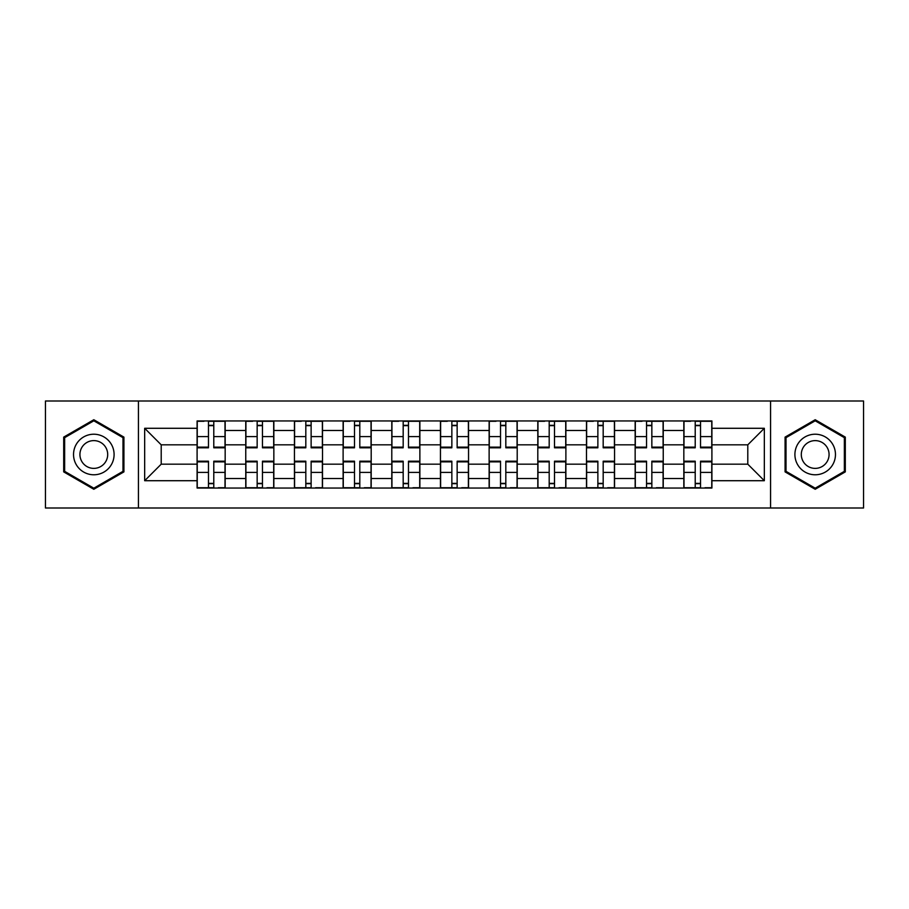<?xml version="1.0" encoding="UTF-8"?>
<svg xmlns="http://www.w3.org/2000/svg" width="909" height="909" viewBox="0 0 909 909"><rect width="100%" height="100%" fill="white"/><g stroke="black" fill="none" stroke-linecap="round" stroke-linejoin="round"><path stroke-width="1.36" d="M770.571 508.006L863.55 508.006L863.55 400.994L45.45 400.994L45.45 508.006L770.571 508.006L770.571 400.994M245.76 488.042L245.76 430.48L225.171 430.48L225.171 488.042M225.171 430.48L225.171 420.958M245.76 430.48L245.76 420.958M273.848 420.958L273.848 488.042M294.436 488.042L294.436 420.958M322.513 420.958L322.513 488.042M343.113 488.042L343.113 420.958M371.19 420.958L371.19 488.042M391.79 488.042L391.79 420.958M419.867 420.958L419.867 488.042M440.456 488.042L440.456 420.958M468.544 420.958L468.544 488.042M489.133 488.042L489.133 420.958M517.21 420.958L517.21 488.042M537.81 488.042L537.81 420.958M565.887 420.958L565.887 488.042M586.487 488.042L586.487 420.958M614.564 420.958L614.564 488.042M635.152 488.042L635.152 420.958M663.24 420.958L663.24 488.042M683.829 488.042L683.829 420.958M683.829 464.169L663.24 464.169M635.152 464.169L614.564 464.169M586.487 464.169L565.887 464.169M537.81 464.169L517.21 464.169M489.133 464.169L468.544 464.169M440.456 464.169L419.867 464.169M391.79 464.169L371.19 464.169M343.113 464.169L322.513 464.169M294.436 464.169L273.848 464.169M245.76 464.169L225.171 464.169M683.829 444.831L663.24 444.831M635.152 444.831L614.564 444.831M586.487 444.831L565.887 444.831M537.81 444.831L517.21 444.831M489.133 444.831L468.544 444.831M440.456 444.831L419.867 444.831M391.79 444.831L371.19 444.831M343.113 444.831L322.513 444.831M294.436 444.831L273.848 444.831M245.76 444.831L225.171 444.831M161.211 464.169L197.094 464.169L197.094 444.831L161.211 444.831L161.211 464.169L144.667 480.713L144.667 428.287L197.094 428.287L197.094 444.831M711.906 444.831L711.906 464.169L747.789 464.169L747.789 444.831L711.906 444.831L711.906 420.958L197.094 420.958L197.094 428.287M711.906 428.287L764.333 428.287L764.333 480.713L711.906 480.713L711.906 464.169M197.094 464.169L197.094 488.042L711.906 488.042L711.906 480.713M197.094 480.713L144.667 480.713M138.429 508.006L138.429 400.994M123.919 437.115L93.809 419.731L63.698 437.115L63.698 471.885L93.809 489.269L123.919 471.885L123.919 437.115M845.302 437.115L815.191 419.731L785.081 437.115L785.081 471.885L815.191 489.269L845.302 471.885L845.302 437.115M213.785 483.361L208.479 483.361M208.479 425.639L213.785 425.639M262.451 483.361L257.156 483.361M257.156 425.639L262.451 425.639M311.128 483.361L305.822 483.361M305.822 425.639L311.128 425.639M359.805 483.361L354.499 483.361M354.499 425.639L359.805 425.639M408.482 483.361L403.176 483.361M403.176 425.639L408.482 425.639M457.147 483.361L451.853 483.361M451.853 425.639L457.147 425.639M505.824 483.361L500.518 483.361M500.518 425.639L505.824 425.639M554.501 483.361L549.195 483.361M549.195 425.639L554.501 425.639M603.178 483.361L597.872 483.361M597.872 425.639L603.178 425.639M651.844 483.361L646.549 483.361M646.549 425.639L651.844 425.639M700.521 483.361L695.215 483.361M695.215 425.639L700.521 425.639M144.667 428.287L161.211 444.831M747.789 464.169L764.333 480.713M747.789 444.831L764.333 428.287M213.785 447.796L213.785 421.276L225.012 421.276L225.012 447.796L213.785 447.796M208.479 425.321L213.785 425.321M203.957 421.276L197.242 421.276L197.242 447.796L208.479 447.796L208.479 421.276L218.308 421.276M208.479 461.204L208.479 487.724L197.242 487.724L197.242 461.204L208.479 461.204M213.785 483.679L208.479 483.679M218.308 487.724L225.012 487.724L225.012 461.204L213.785 461.204L213.785 487.724L203.957 487.724M262.451 447.796L262.451 421.276L273.689 421.276L273.689 447.796L262.451 447.796M257.156 425.321L262.451 425.321M252.622 421.276L245.919 421.276L245.919 447.796L257.156 447.796L257.156 421.276L266.985 421.276M311.128 447.796L311.128 421.276L322.365 421.276L322.365 447.796L311.128 447.796M305.822 425.321L311.128 425.321M301.299 421.276L294.596 421.276L294.596 447.796L305.822 447.796L305.822 421.276L315.65 421.276M76.254 464.635A20.282 20.282 0 0 0 103.956 472.066A20.282 20.282 0 0 0 111.375 444.365A20.282 20.282 0 0 0 83.673 436.934A20.282 20.282 0 0 0 76.254 464.635M81.787 461.442A13.885 13.885 0 0 0 100.751 466.522A13.885 13.885 0 0 0 105.842 447.558A13.885 13.885 0 0 0 86.866 442.478A13.885 13.885 0 0 0 81.787 461.442M93.809 420.81L122.988 437.661L122.988 471.339L93.809 488.19L64.641 471.339L64.641 437.661L93.809 420.81M797.625 464.635A20.282 20.282 0 0 0 825.327 472.066A20.282 20.282 0 0 0 832.746 444.365A20.282 20.282 0 0 0 805.044 436.934A20.282 20.282 0 0 0 797.625 464.635M803.158 461.442A13.885 13.885 0 0 0 822.134 466.522A13.885 13.885 0 0 0 827.213 447.558A13.885 13.885 0 0 0 808.249 442.478A13.885 13.885 0 0 0 803.158 461.442M815.191 420.81L844.359 437.661L844.359 471.339L815.191 488.19L786.012 471.339L786.012 437.661L815.191 420.81M257.156 461.204L257.156 487.724L245.919 487.724L245.919 461.204L257.156 461.204M262.451 483.679L257.156 483.679M266.985 487.724L273.689 487.724L273.689 461.204L262.451 461.204L262.451 487.724L252.622 487.724M305.822 461.204L305.822 487.724L294.596 487.724L294.596 461.204L305.822 461.204M311.128 483.679L305.822 483.679M315.65 487.724L322.365 487.724L322.365 461.204L311.128 461.204L311.128 487.724L301.299 487.724M359.805 447.796L359.805 421.276L371.031 421.276L371.031 447.796L359.805 447.796M354.499 425.321L359.805 425.321M349.976 421.276L343.272 421.276L343.272 447.796L354.499 447.796L354.499 421.276L364.327 421.276M408.482 447.796L408.482 421.276L419.708 421.276L419.708 447.796L408.482 447.796M403.176 425.321L408.482 425.321M398.653 421.276L391.938 421.276L391.938 447.796L403.176 447.796L403.176 421.276L413.004 421.276M457.147 447.796L457.147 421.276L468.385 421.276L468.385 447.796L457.147 447.796M451.853 425.321L457.147 425.321M447.319 421.276L440.615 421.276L440.615 447.796L451.853 447.796L451.853 421.276L461.681 421.276M354.499 461.204L354.499 487.724L343.272 487.724L343.272 461.204L354.499 461.204M359.805 483.679L354.499 483.679M364.327 487.724L371.031 487.724L371.031 461.204L359.805 461.204L359.805 487.724L349.976 487.724M403.176 461.204L403.176 487.724L391.938 487.724L391.938 461.204L403.176 461.204M408.482 483.679L403.176 483.679M413.004 487.724L419.708 487.724L419.708 461.204L408.482 461.204L408.482 487.724L398.653 487.724M451.853 461.204L451.853 487.724L440.615 487.724L440.615 461.204L451.853 461.204M457.147 483.679L451.853 483.679M461.681 487.724L468.385 487.724L468.385 461.204L457.147 461.204L457.147 487.724L447.319 487.724M505.824 447.796L505.824 421.276L517.062 421.276L517.062 447.796L505.824 447.796M500.518 425.321L505.824 425.321M495.996 421.276L489.292 421.276L489.292 447.796L500.518 447.796L500.518 421.276L510.347 421.276M500.518 461.204L500.518 487.724L489.292 487.724L489.292 461.204L500.518 461.204M505.824 483.679L500.518 483.679M510.347 487.724L517.062 487.724L517.062 461.204L505.824 461.204L505.824 487.724L495.996 487.724M554.501 447.796L554.501 421.276L565.728 421.276L565.728 447.796L554.501 447.796M549.195 425.321L554.501 425.321M544.673 421.276L537.969 421.276L537.969 447.796L549.195 447.796L549.195 421.276L559.024 421.276M549.195 461.204L549.195 487.724L537.969 487.724L537.969 461.204L549.195 461.204M554.501 483.679L549.195 483.679M559.024 487.724L565.728 487.724L565.728 461.204L554.501 461.204L554.501 487.724L544.673 487.724M603.178 447.796L603.178 421.276L614.404 421.276L614.404 447.796L603.178 447.796M597.872 425.321L603.178 425.321M593.35 421.276L586.635 421.276L586.635 447.796L597.872 447.796L597.872 421.276L607.701 421.276M597.872 461.204L597.872 487.724L586.635 487.724L586.635 461.204L597.872 461.204M603.178 483.679L597.872 483.679M607.701 487.724L614.404 487.724L614.404 461.204L603.178 461.204L603.178 487.724L593.35 487.724M651.844 447.796L651.844 421.276L663.081 421.276L663.081 447.796L651.844 447.796M646.549 425.321L651.844 425.321M642.015 421.276L635.311 421.276L635.311 447.796L646.549 447.796L646.549 421.276L656.378 421.276M646.549 461.204L646.549 487.724L635.311 487.724L635.311 461.204L646.549 461.204M651.844 483.679L646.549 483.679M656.378 487.724L663.081 487.724L663.081 461.204L651.844 461.204L651.844 487.724L642.015 487.724M700.521 447.796L700.521 421.276L711.758 421.276L711.758 447.796L700.521 447.796M695.215 425.321L700.521 425.321M690.692 421.276L683.988 421.276L683.988 447.796L695.215 447.796L695.215 421.276L705.043 421.276M695.215 461.204L695.215 487.724L683.988 487.724L683.988 461.204L695.215 461.204M700.521 483.679L695.215 483.679M705.043 487.724L711.758 487.724L711.758 461.204L700.521 461.204L700.521 487.724L690.692 487.724M635.152 430.48L614.564 430.48M586.487 430.48L565.887 430.48M537.81 430.48L517.21 430.48M489.133 430.48L468.544 430.48M440.456 430.48L419.867 430.48M391.79 430.48L371.19 430.48M343.113 430.48L322.513 430.48M294.436 430.48L273.848 430.48M683.829 430.48L663.24 430.48M635.152 478.52L614.564 478.52M586.487 478.52L565.887 478.52M537.81 478.52L517.21 478.52M489.133 478.52L468.544 478.52M440.456 478.52L419.867 478.52M391.79 478.52L371.19 478.52M343.113 478.52L322.513 478.52M294.436 478.52L273.848 478.52M245.76 478.52L225.171 478.52M683.829 478.52L663.24 478.52M213.785 447.137L225.012 447.137M213.785 436.593L225.012 436.593M197.242 447.137L208.479 447.137M197.242 436.593L208.479 436.593M208.479 461.863L197.242 461.863M208.479 472.407L197.242 472.407M225.012 461.863L213.785 461.863M225.012 472.407L213.785 472.407M262.451 447.137L273.689 447.137M262.451 436.593L273.689 436.593M245.919 447.137L257.156 447.137M245.919 436.593L257.156 436.593M311.128 447.137L322.365 447.137M311.128 436.593L322.365 436.593M294.596 447.137L305.822 447.137M294.596 436.593L305.822 436.593M257.156 461.863L245.919 461.863M257.156 472.407L245.919 472.407M273.689 461.863L262.451 461.863M273.689 472.407L262.451 472.407M305.822 461.863L294.596 461.863M305.822 472.407L294.596 472.407M322.365 461.863L311.128 461.863M322.365 472.407L311.128 472.407M359.805 447.137L371.031 447.137M359.805 436.593L371.031 436.593M343.272 447.137L354.499 447.137M343.272 436.593L354.499 436.593M408.482 447.137L419.708 447.137M408.482 436.593L419.708 436.593M391.938 447.137L403.176 447.137M391.938 436.593L403.176 436.593M457.147 447.137L468.385 447.137M457.147 436.593L468.385 436.593M440.615 447.137L451.853 447.137M440.615 436.593L451.853 436.593M354.499 461.863L343.272 461.863M354.499 472.407L343.272 472.407M371.031 461.863L359.805 461.863M371.031 472.407L359.805 472.407M403.176 461.863L391.938 461.863M403.176 472.407L391.938 472.407M419.708 461.863L408.482 461.863M419.708 472.407L408.482 472.407M451.853 461.863L440.615 461.863M451.853 472.407L440.615 472.407M468.385 461.863L457.147 461.863M468.385 472.407L457.147 472.407M505.824 447.137L517.062 447.137M505.824 436.593L517.062 436.593M489.292 447.137L500.518 447.137M489.292 436.593L500.518 436.593M500.518 461.863L489.292 461.863M500.518 472.407L489.292 472.407M517.062 461.863L505.824 461.863M517.062 472.407L505.824 472.407M554.501 447.137L565.728 447.137M554.501 436.593L565.728 436.593M537.969 447.137L549.195 447.137M537.969 436.593L549.195 436.593M549.195 461.863L537.969 461.863M549.195 472.407L537.969 472.407M565.728 461.863L554.501 461.863M565.728 472.407L554.501 472.407M603.178 447.137L614.404 447.137M603.178 436.593L614.404 436.593M586.635 447.137L597.872 447.137M586.635 436.593L597.872 436.593M597.872 461.863L586.635 461.863M597.872 472.407L586.635 472.407M614.404 461.863L603.178 461.863M614.404 472.407L603.178 472.407M651.844 447.137L663.081 447.137M651.844 436.593L663.081 436.593M635.311 447.137L646.549 447.137M635.311 436.593L646.549 436.593M646.549 461.863L635.311 461.863M646.549 472.407L635.311 472.407M663.081 461.863L651.844 461.863M663.081 472.407L651.844 472.407M700.521 447.137L711.758 447.137M700.521 436.593L711.758 436.593M683.988 447.137L695.215 447.137M683.988 436.593L695.215 436.593M695.215 461.863L683.988 461.863M695.215 472.407L683.988 472.407M711.758 461.863L700.521 461.863M711.758 472.407L700.521 472.407"/></g></svg>
